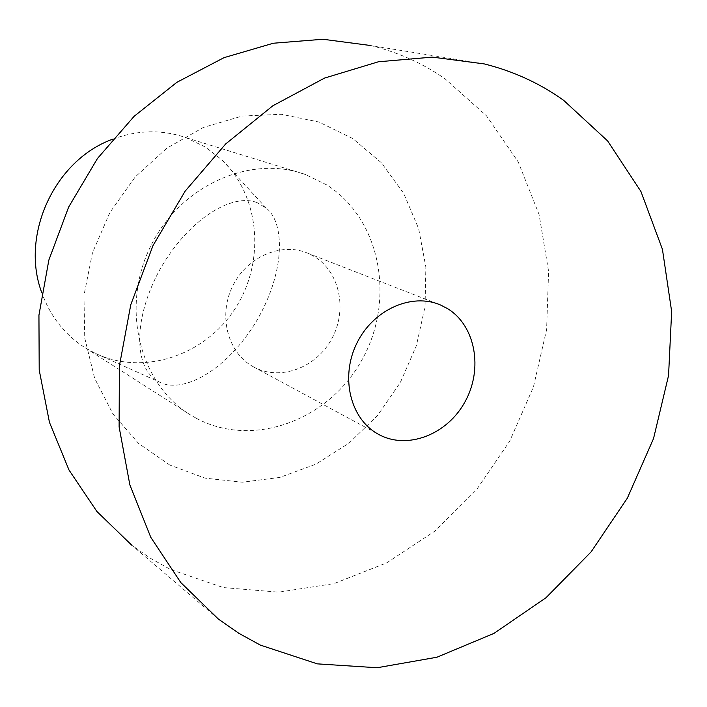 <?xml version="1.0" encoding="UTF-8"?>
<svg xmlns="http://www.w3.org/2000/svg" width="707" height="707" viewBox="0 0 707 707"><rect width="100%" height="100%" fill="white"/><g stroke="black" fill="none" stroke-linecap="round" stroke-linejoin="round"><path stroke-width="0.53" stroke-dasharray="3.54 2.65" d="M252.867 366.526L253.548 366.898C279.769 381.338 315.896 368.108 331.601 339.121C347.676 310.338 339.987 272.009 314.376 256.597L307.934 253.283C281.598 241.794 246.752 256.738 232.559 286.326C218.048 315.755 227.689 352.634 252.867 366.526M169.777 465.047L138.519 443.386L112.97 414.028L94.65 378.316L84.743 338.052L83.956 295.402L92.484 252.744L109.903 212.489L135.231 176.936L166.993 148.081L203.333 127.463L242.174 116.063L281.351 114.287L318.813 121.993L352.678 138.501L381.382 162.751L403.67 193.347L418.668 228.688L425.853 267.052L425.048 306.644L416.388 345.714L400.321 382.522L377.547 415.486L349.055 443.103L316.029 464.101L279.919 477.402L242.315 482.227L204.986 478.126L169.777 465.047M218.419 619.102L131.767 545.212L150.653 558.424L170.617 569.533L223.332 587.57L278.708 592.157L334.049 583.602L386.879 562.79L434.991 531.001L476.465 489.845L509.712 441.168L533.414 387.038L546.599 329.648L548.597 271.347L539.096 214.583L518.204 161.894L486.469 115.798L444.959 78.742C422.592 63.268 397.917 52.212 370.928 45.557L484.171 63.895M112.554 139.235C137.591 129.894 162.097 129.381 186.074 137.697L205.304 146.985L221.91 159.879C260.326 196.581 265.452 262.111 235.095 308.641C205.118 355.418 143.821 376.177 95.692 353.527L85.432 347.95C64.964 335.021 50.409 316.577 41.748 292.61M196.042 418.146L190.404 414.876C139.915 384.325 120.446 308.606 150.07 247.441C179.136 186.003 250.163 153.993 305.459 174.514L326.696 184.898C380.896 219.082 395.814 300.007 361.869 360.013C328.702 420.471 252.629 448.795 196.042 418.146M256.959 202.573C232.541 192.967 189.485 218.224 160.533 268.377C132.35 319.317 134.374 367.366 156.989 380.684L159.552 382.098C180.524 393.286 222.298 374.595 254.228 324.849C285.663 273.963 285.381 222.793 266.115 208.017L256.959 202.573M253.548 366.898L378.607 434.39M85.432 347.95L190.404 414.876M186.074 137.697L305.459 174.514M221.91 159.879L266.115 208.008M95.692 353.518L159.552 382.098M307.934 253.283L437.474 303.807"/><path stroke-width="1.06" d="M377.865 433.974L378.607 434.39C407.347 450.209 447.328 434.593 465.109 401.629C483.279 368.904 475.537 325.75 447.593 308.659L440.541 305.009C411.704 292.353 372.889 309.772 356.69 343.549C340.138 377.149 350.265 418.756 377.865 433.974M370.928 45.557L322.975 39.256L273.362 43.224L224.004 57.665L176.918 82.286L134.109 116.319L97.469 158.492L68.632 207.098L48.845 260.079L38.938 315.163L39.203 370.008L49.455 422.335L69.039 470.093L96.921 511.506L131.767 545.212M41.748 292.61C20.079 234.998 54.625 160.091 112.554 139.235M260.379 645.111L238.807 633.286L218.419 619.102L180.815 582.595L150.794 537.338L129.841 484.816L119.121 426.957L119.368 366.076L130.777 304.717L153.012 245.559L185.128 191.182L225.692 143.936L272.867 105.758L324.531 78.088L378.422 61.774L432.331 57.126L484.171 63.895C513.255 71.151 539.715 83.267 563.559 100.253L607.622 140.923L640.931 191.5L662.432 249.297L671.65 311.54L668.557 375.505L653.542 438.543L627.348 498.152L591.052 551.946L546.025 597.707L493.963 633.401L436.882 657.245L377.114 667.744L317.319 663.864L260.379 645.111M437.474 303.807L440.541 305.009"/></g></svg>
